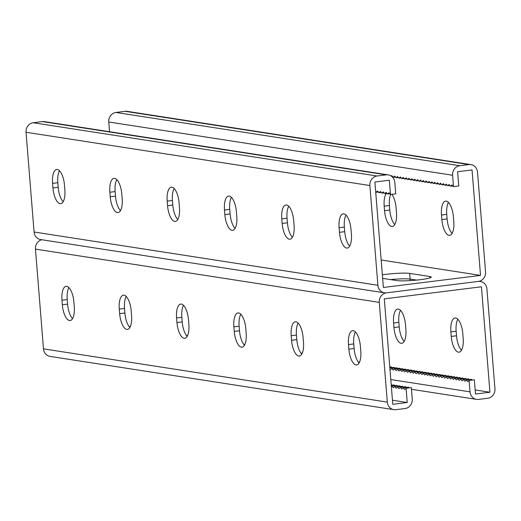 <?xml version="1.0" encoding="UTF-8"?>
<svg xmlns="http://www.w3.org/2000/svg" width="521" height="521" viewBox="0 0 521 521"><rect width="100%" height="100%" fill="white"/><g stroke="black" fill="none" stroke-linecap="round" stroke-linejoin="round"><path stroke-width="0.78" d="M472.13 380.056L471.479 379.334L466.223 379.991L467.773 381.685L469.089 380.434L470.007 391.831A8.623 7.887 -81.2 0 0 476.565 399.373A8.623 7.887 -81.2 0 0 478.571 399.405L487.76 398.259A8.623 7.887 -81.2 0 0 494.95 388.731L486.927 288.986A8.623 7.887 -81.2 0 0 480.369 281.444A8.623 7.887 -81.2 0 0 478.363 281.418L386.465 292.841L478.363 281.418A8.623 7.887 98.8 0 0 485.546 271.89L477.523 172.145A8.623 7.887 98.8 0 0 470.964 164.603A8.623 7.887 98.8 0 0 468.959 164.577L459.769 165.717A8.623 7.887 98.8 0 0 452.58 175.245L453.498 186.648L458.747 185.99L457.601 171.741L472.046 169.95L480.525 275.394L383.384 287.468L374.899 182.024L389.337 180.227L389.571 183.079L390.483 194.476L388.933 192.783L387.624 194.033L386.068 192.34L384.758 193.591L383.202 191.891L381.893 193.148L380.337 191.448L379.027 192.705L377.471 191.005L376.162 192.262L375.68 191.735M453.498 186.648L451.948 184.948L450.632 186.199L449.082 184.506L447.767 185.756L446.217 184.063L444.901 185.313L443.351 183.62L442.036 184.87L440.486 183.171L439.17 184.427L437.62 182.728L436.305 183.985L434.755 182.285L433.439 183.542L431.889 181.842L430.574 183.092L429.024 181.399L427.708 182.65L426.158 180.956L424.849 182.207L423.293 180.507L421.984 181.764L420.427 180.064L419.118 181.321L417.562 179.621L416.253 180.878L414.696 179.178L413.387 180.435L411.831 178.736L410.522 179.986L408.972 178.293L407.656 179.543L406.106 177.85L404.791 179.1L403.241 177.4L401.925 178.657L400.375 176.958L399.06 178.215L397.51 176.515L396.194 177.772L394.644 176.072L393.329 177.322L391.779 175.629L391.291 176.091M470.964 164.603L127.137 111.344A8.623 7.887 98.8 0 0 125.131 111.318L115.942 112.458A8.623 7.887 98.8 0 0 108.752 121.986L109.534 131.709M381.17 260.005L480.525 275.394M382.648 278.377L396.924 280.585A17.961 1.83 -4.6 0 0 417.06 280.044A17.961 1.83 -4.6 0 0 431.238 277.107A17.961 1.83 -4.6 0 0 429.74 276.508L409.682 273.401A17.961 1.83 -4.6 0 0 382.368 274.854M416.553 280.09L410.144 279.1A17.961 1.83 -4.6 0 0 390.509 279.595A17.961 1.83 175.4 0 1 410.144 279.1L416.553 280.09M391.805 194.313A14.946 5.835 82.9 0 1 396.103 207.996L396.474 212.561A14.946 5.835 82.9 0 1 392.359 226.466A14.946 5.835 82.9 0 1 384.55 210.712L384.185 206.153A14.946 5.835 82.9 0 1 386.432 193.382M453.778 221.438A14.946 5.835 82.9 0 1 449.662 235.342A14.946 5.835 82.9 0 1 441.86 219.588L441.489 215.03A14.946 5.835 82.9 0 1 445.605 201.119A14.946 5.835 82.9 0 1 453.407 216.873L453.778 221.438M390.659 194.457A14.946 5.835 -97.1 0 0 389.434 205.502L389.806 210.061A14.946 5.835 -97.1 0 0 394.781 224.525M448.431 202.409A14.946 5.835 -97.1 0 0 446.738 214.378L447.109 218.937A14.946 5.835 -97.1 0 0 452.085 233.401M392.456 400.226L407.227 402.518L406.08 388.269L411.329 387.611L412.248 399.014A8.623 7.887 98.8 0 1 405.058 408.542L395.869 409.682A8.623 7.887 98.8 0 1 393.863 409.656A8.623 7.887 98.8 0 1 387.305 402.114L379.281 302.369A8.623 7.887 98.8 0 1 386.465 292.841A8.623 7.887 -81.2 0 1 384.459 292.815A8.623 7.887 -81.2 0 1 377.901 285.274L369.877 185.528A8.623 7.887 -81.2 0 1 377.067 176L386.256 174.854A8.623 7.887 -81.2 0 1 388.262 174.887A8.623 7.887 -81.2 0 1 394.82 182.428L395.739 193.825L390.483 194.476M384.459 292.815L40.631 239.556A8.623 7.887 -81.2 0 1 34.073 232.014L26.05 132.269A8.623 7.887 -81.2 0 1 33.24 122.741L42.429 121.595A8.623 7.887 -81.2 0 1 44.435 121.627L388.262 174.887M174.125 188.504A14.946 5.835 -97.1 0 0 172.431 200.474L172.796 205.033A14.946 5.835 -97.1 0 0 177.778 219.504M116.821 179.628A14.946 5.835 -97.1 0 0 115.128 191.598L115.493 196.156A14.946 5.835 -97.1 0 0 120.475 210.627M59.511 170.751A14.946 5.835 -97.1 0 0 57.824 182.721L58.189 187.28A14.946 5.835 -97.1 0 0 63.165 201.751M235.082 228.38A14.946 5.835 82.9 0 1 230.106 213.91L229.735 209.351A14.946 5.835 82.9 0 1 231.428 197.381M292.385 237.257A14.946 5.835 82.9 0 1 287.41 222.786L287.038 218.227A14.946 5.835 82.9 0 1 288.732 206.257M349.689 246.133A14.946 5.835 82.9 0 1 344.713 231.663L344.348 227.104A14.946 5.835 82.9 0 1 346.035 215.134M167.547 205.691L167.182 201.126A14.946 5.835 82.9 0 1 171.298 187.221A14.946 5.835 82.9 0 1 179.1 202.975L179.465 207.534A14.946 5.835 82.9 0 1 175.349 221.445A14.946 5.835 82.9 0 1 167.547 205.691L172.796 205.033M110.244 196.814L109.879 192.249A14.946 5.835 82.9 0 1 113.995 178.345A14.946 5.835 82.9 0 1 121.797 194.099L122.161 198.657A14.946 5.835 82.9 0 1 118.046 212.568A14.946 5.835 82.9 0 1 110.244 196.814L115.493 196.156M52.94 187.938L52.569 183.372A14.946 5.835 82.9 0 1 56.685 169.468A14.946 5.835 82.9 0 1 64.493 185.222L64.858 189.781A14.946 5.835 82.9 0 1 60.742 203.691A14.946 5.835 82.9 0 1 52.94 187.938L58.189 187.28M236.775 216.41L236.404 211.852A14.946 5.835 -97.1 0 0 228.602 196.098A14.946 5.835 -97.1 0 0 224.486 210.002L224.851 214.567A14.946 5.835 -97.1 0 0 232.653 230.321A14.946 5.835 -97.1 0 0 236.775 216.41M294.078 225.287L293.707 220.728A14.946 5.835 -97.1 0 0 285.905 204.974A14.946 5.835 -97.1 0 0 281.789 218.879L282.154 223.444A14.946 5.835 -97.1 0 0 289.963 239.198A14.946 5.835 -97.1 0 0 294.078 225.287M351.382 234.163L351.017 229.605A14.946 5.835 -97.1 0 0 343.209 213.851A14.946 5.835 -97.1 0 0 339.093 227.755L339.464 232.32A14.946 5.835 -97.1 0 0 347.266 248.074A14.946 5.835 -97.1 0 0 351.382 234.163M452.84 185.925L450.632 186.199M444.244 184.597L442.036 184.87M447.109 185.04L444.901 185.313M441.378 184.154L439.17 184.427M438.519 183.711L436.305 183.985M435.654 183.262L433.439 183.542M432.788 182.819L430.574 183.092M429.923 182.376L427.708 182.65M427.057 181.933L424.849 182.207M424.192 181.49L421.984 181.764M421.326 181.047L419.118 181.321M418.461 180.605L416.253 180.878M415.595 180.155L413.387 180.435M412.73 179.712L410.522 179.986M409.864 179.27L407.656 179.543M406.999 178.827L404.791 179.1M404.133 178.384L401.925 178.657M401.268 177.941L399.06 178.215M398.402 177.492L396.194 177.772M395.537 177.049L393.329 177.322M392.671 176.606L392.046 176.684M449.975 185.483L447.767 185.756M387.624 194.033L389.832 193.76M379.027 192.705L381.235 192.431M381.893 193.148L384.101 192.874M376.162 192.262L378.37 191.982M384.758 193.591L386.966 193.317M406.08 388.269L404.765 389.519L403.215 387.819L401.899 389.076L400.349 387.377L399.034 388.633L397.484 386.934L396.168 388.191L394.618 386.491L393.303 387.741L391.753 386.048L391.343 386.432M391.929 385.227L391.193 384.518M394.794 385.67L394.137 384.947L391.258 385.306M397.66 386.113L397.002 385.397L391.753 386.048M400.525 386.556L399.868 385.84L394.618 386.491M403.391 386.999L402.733 386.282L397.484 386.934M406.256 387.442L405.598 386.725L400.349 387.377M409.122 387.891L408.464 387.168L403.215 387.819M407.227 402.518L392.782 404.309L384.303 298.865L481.443 286.791L489.929 392.235L475.491 394.032L474.344 379.783L469.089 380.434M41.804 239.732A8.623 7.887 98.8 0 0 35.454 249.11L43.477 348.855A8.623 7.887 98.8 0 0 50.036 356.397L393.863 409.656M187.176 336.345A14.946 5.835 82.9 0 1 182.2 321.88L181.836 317.315A14.946 5.835 82.9 0 1 183.522 305.352M129.872 327.468A14.946 5.835 82.9 0 1 124.897 313.004L124.526 308.439A14.946 5.835 82.9 0 1 126.219 296.475M72.569 318.591A14.946 5.835 82.9 0 1 67.593 304.127L67.222 299.562A14.946 5.835 82.9 0 1 68.915 287.599M240.826 314.228A14.946 5.835 -97.1 0 0 239.139 326.192L239.504 330.757A14.946 5.835 -97.1 0 0 244.479 345.221M298.136 323.105A14.946 5.835 -97.1 0 0 296.442 335.068L296.807 339.633A14.946 5.835 -97.1 0 0 301.789 354.098M355.439 331.981A14.946 5.835 -97.1 0 0 353.746 343.945L354.111 348.51A14.946 5.835 -97.1 0 0 359.093 362.974M176.58 317.973L176.951 322.532A14.946 5.835 -97.1 0 0 184.753 338.285A14.946 5.835 -97.1 0 0 188.869 324.375L188.504 319.816A14.946 5.835 -97.1 0 0 180.696 304.062A14.946 5.835 -97.1 0 0 176.58 317.973L181.836 317.315M119.276 309.096L119.641 313.655A14.946 5.835 -97.1 0 0 127.45 329.409A14.946 5.835 -97.1 0 0 131.566 315.498L131.194 310.939A14.946 5.835 -97.1 0 0 123.392 295.186A14.946 5.835 -97.1 0 0 119.276 309.096L124.526 308.439M61.973 300.22L62.338 304.778A14.946 5.835 -97.1 0 0 70.14 320.532A14.946 5.835 -97.1 0 0 74.262 306.622L73.891 302.063A14.946 5.835 -97.1 0 0 66.089 286.309A14.946 5.835 -97.1 0 0 61.973 300.22L67.222 299.562M245.808 328.692L246.172 333.251A14.946 5.835 82.9 0 1 242.057 347.162A14.946 5.835 82.9 0 1 234.255 331.408L233.883 326.849A14.946 5.835 82.9 0 1 238.006 312.939A14.946 5.835 82.9 0 1 245.808 328.692M303.111 337.569L303.476 342.128A14.946 5.835 82.9 0 1 299.36 356.038A14.946 5.835 82.9 0 1 291.558 340.285L291.193 335.726A14.946 5.835 82.9 0 1 295.309 321.815A14.946 5.835 82.9 0 1 303.111 337.569M360.415 346.445L360.779 351.004A14.946 5.835 82.9 0 1 356.664 364.915A14.946 5.835 82.9 0 1 348.862 349.161L348.497 344.602A14.946 5.835 82.9 0 1 352.613 330.692A14.946 5.835 82.9 0 1 360.415 346.445M391.909 367.631L391.251 366.908L389.786 367.09M394.775 368.073L394.117 367.351L389.851 367.885M397.634 368.516L396.982 367.8L391.727 368.451L390.418 369.702L389.962 369.207M400.499 368.959L399.848 368.243L394.592 368.894L393.283 370.144L391.727 368.451M403.365 369.402L402.713 368.686L397.458 369.337L396.149 370.594L394.592 368.894M406.23 369.845L405.579 369.128L400.323 369.78L399.008 371.037L397.458 369.337M409.096 370.288L408.438 369.571L403.189 370.223L401.873 371.48L400.323 369.78M411.961 370.737L411.303 370.014L406.054 370.672L404.739 371.922L403.189 370.223M414.827 371.18L414.169 370.457L408.92 371.115L407.604 372.365L406.054 370.672M417.692 371.623L417.034 370.906L411.785 371.558L410.47 372.808L408.92 371.115M420.558 372.066L419.9 371.349L414.651 372.001L413.335 373.251L411.785 371.558M423.423 372.508L422.765 371.792L417.516 372.443L416.201 373.7L414.651 372.001M426.289 372.951L425.631 372.235L420.382 372.886L419.066 374.143L417.516 372.443M429.154 373.401L428.496 372.678L423.247 373.329L421.932 374.586L420.382 372.886M432.02 373.844L431.362 373.121L426.113 373.778L424.797 375.029L423.247 373.329M434.885 374.286L434.227 373.564L428.978 374.221L427.663 375.472L426.113 373.778M437.751 374.729L437.093 374.013L431.844 374.664L430.528 375.915L428.978 374.221M440.616 375.172L439.958 374.456L434.709 375.107L433.394 376.364L431.844 374.664M443.482 375.615L442.824 374.899L437.575 375.55L436.259 376.807L434.709 375.107M446.347 376.058L445.689 375.341L440.44 375.993L439.125 377.25L437.575 375.55M449.213 376.507L448.555 375.784L443.306 376.436L441.99 377.692L440.44 375.993M452.078 376.95L451.42 376.227L446.171 376.885L444.856 378.135L443.306 376.436M454.944 377.393L454.286 376.676L449.037 377.328L447.721 378.578L446.171 376.885M457.809 377.836L457.151 377.119L451.896 377.771L450.587 379.021L449.037 377.328M460.675 378.279L460.017 377.562L454.761 378.213L453.452 379.47L451.896 377.771M463.54 378.721L462.882 378.005L457.627 378.656L456.318 379.913L454.761 378.213M466.399 379.164L465.748 378.448L460.492 379.099L459.183 380.356L457.627 378.656M469.265 379.614L468.613 378.891L463.358 379.548L462.049 380.799L460.492 379.099M466.223 379.991L464.914 381.242L463.358 379.548M129.195 326.687L130.341 326.543M475.159 389.949L489.929 392.235M405.507 324.844A14.946 5.835 -97.1 0 0 397.705 309.09A14.946 5.835 -97.1 0 0 393.589 322.994L393.954 327.553A14.946 5.835 -97.1 0 0 401.756 343.306A14.946 5.835 -97.1 0 0 405.872 329.402L405.507 324.844M462.811 333.72A14.946 5.835 -97.1 0 0 455.009 317.966A14.946 5.835 -97.1 0 0 450.893 331.87L451.258 336.429A14.946 5.835 -97.1 0 0 459.06 352.183A14.946 5.835 -97.1 0 0 463.176 338.279L462.811 333.72M404.179 341.372A14.946 5.835 82.9 0 1 399.203 326.901L398.839 322.343A14.946 5.835 82.9 0 1 400.525 310.373M461.489 350.249A14.946 5.835 82.9 0 1 456.507 335.778L456.142 331.219A14.946 5.835 82.9 0 1 457.835 319.249M187.645 335.42L186.498 335.563M244.948 344.296L243.802 344.44M301.105 353.316L302.252 353.173M359.555 362.049L358.409 362.193M452.58 175.245L108.752 121.986M468.959 164.577L125.131 111.318M459.769 165.717L115.942 112.458M377.901 285.274L34.073 232.014M369.877 185.528L26.05 132.269M377.067 176L33.24 122.741M386.256 174.854L42.429 121.595M57.824 182.721L52.569 183.372M115.128 191.598L109.879 192.249M172.431 200.474L167.182 201.126M429.74 276.508L429.858 277.934M409.682 273.401L410.261 280.598M441.86 219.588L447.109 218.937M441.489 215.03L446.738 214.378M384.55 210.712L389.806 210.061M384.185 206.153L389.434 205.502M344.713 231.663L339.464 232.32M344.348 227.104L339.093 227.755M287.41 222.786L282.154 223.444M287.038 218.227L281.789 218.879M230.106 213.91L224.851 214.567M229.735 209.351L224.486 210.002M379.281 302.369L35.454 249.11M387.305 402.114L43.477 348.855M67.593 304.127L62.338 304.778M124.897 313.004L119.641 313.655M182.2 321.88L176.951 322.532M470.007 391.831L390.796 379.562M353.746 343.945L348.497 344.602M354.111 348.51L348.862 349.161M296.442 335.068L291.193 335.726M296.807 339.633L291.558 340.285M239.139 326.192L233.883 326.849M239.504 330.757L234.255 331.408M450.893 331.87L456.142 331.219M451.258 336.429L456.507 335.778M393.589 322.994L398.839 322.343M393.954 327.553L399.203 326.901M480.369 281.444L479.196 281.268M476.565 399.373L411.466 389.291"/></g></svg>
